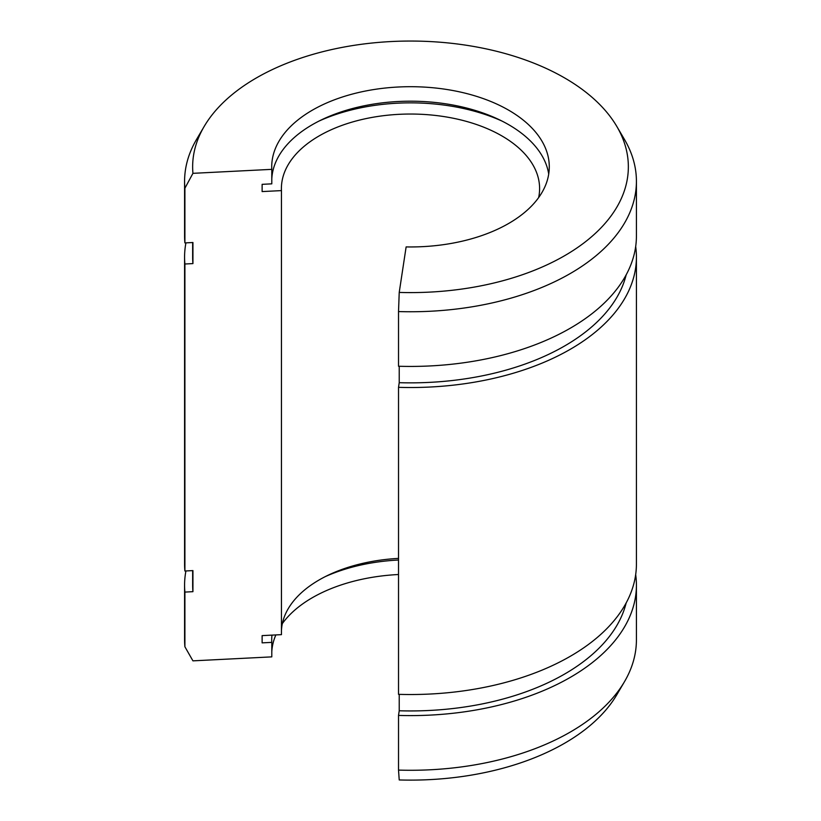 <?xml version="1.0" encoding="UTF-8"?>
<svg xmlns="http://www.w3.org/2000/svg" width="821" height="821" viewBox="0 0 821 821"><rect width="100%" height="100%" fill="white"/><g stroke="black" fill="none" stroke-linecap="round" stroke-linejoin="round"><path stroke-width="1.23" d="M192.935 173.334A217.852 125.777 180 0 1 204.203 126.403A217.852 125.777 180 0 1 410.5 41.05A217.852 125.777 180 0 1 616.797 126.403A217.852 125.777 180 0 1 399.222 292.43L406.128 246.916A138.78 80.119 180 0 0 549.28 166.827A138.78 80.119 180 0 0 410.5 86.698A138.78 80.119 180 0 0 271.72 166.827A138.78 80.119 180 0 0 271.792 169.352L192.935 173.334L184.899 188.235L184.899 242.913L192.935 242.513L192.935 263.592L184.899 264.003L184.899 571.005A225.919 130.436 180 0 1 184.581 564.089L184.581 257.086A225.919 130.436 180 0 1 185.926 242.862M635.68 246.546A225.919 130.436 180 0 1 636.419 257.086L636.419 564.089A225.919 130.436 180 0 1 398.524 694.34L398.524 387.338L399.222 382.689L399.222 366.269M184.899 264.003A225.919 130.436 180 0 1 184.581 257.086M636.419 257.086A225.919 130.436 180 0 1 398.524 387.338M184.899 242.913A225.919 130.436 180 0 1 184.581 235.996L184.581 181.318A225.919 130.436 180 0 1 196.568 139.396L204.203 126.403M616.797 126.403L624.432 139.396A225.919 130.436 180 0 1 636.419 181.318L636.419 235.996A225.919 130.436 180 0 1 398.524 366.248L398.524 311.57L399.222 292.43M184.899 188.235A225.919 130.436 180 0 1 184.581 181.318M636.419 181.318A225.919 130.436 180 0 1 398.524 311.57M271.792 651.812A138.78 80.119 180 0 1 275.856 634.92M282.352 623.591A138.78 80.119 180 0 1 398.524 574.515M271.792 169.352L271.792 183.842L262.125 184.335L262.125 191.58L281.449 190.605L281.449 634.643L262.125 635.618L262.125 642.864L271.792 642.371L271.792 656.872L192.935 660.854L184.899 646.763A225.919 130.436 180 0 1 184.581 639.846L184.581 585.168A225.919 130.436 180 0 1 185.926 570.954M624.432 681.769L616.797 694.771A217.852 125.777 180 0 1 399.222 779.95L398.524 770.098A225.919 130.436 180 0 0 624.432 681.769A225.919 130.436 180 0 0 636.419 639.846L636.419 585.168A225.919 130.436 180 0 1 398.524 715.419L398.524 770.098M184.899 571.005L192.935 570.595L192.935 591.674L184.899 592.085L184.899 646.763M184.899 592.085A225.919 130.436 180 0 1 184.581 585.168M635.68 574.628A225.919 130.436 180 0 1 636.419 585.168M271.792 178.793A138.78 80.119 180 0 1 406.405 101.229A138.78 80.119 180 0 1 548.715 174.073M262.125 185.556A148.468 85.712 180 0 1 262.217 184.335M319.195 120.985A148.468 85.712 180 0 1 501.805 120.985M281.449 190.605A129.102 74.537 180 0 1 281.398 188.563A129.102 74.537 180 0 1 410.5 114.037A129.102 74.537 180 0 1 539.602 188.563A129.102 74.537 180 0 1 538.648 197.584M281.449 630.559A129.102 74.537 180 0 1 398.524 558.393M262.125 636.829A148.468 85.712 180 0 1 262.217 635.608M271.792 642.371A138.78 80.119 180 0 1 271.72 639.846A138.78 80.119 180 0 1 271.956 635.115M325.362 576.578A138.78 80.119 180 0 1 398.524 560.025M192.935 263.592A217.852 125.777 180 0 1 192.648 257.086L192.648 242.523M626.166 274.85A217.852 125.777 180 0 1 399.222 382.689M399.222 694.361L399.222 710.77A217.852 125.777 180 0 0 626.166 602.932M192.935 591.674A217.852 125.777 180 0 1 192.648 585.168L192.648 570.605M398.524 715.419L399.222 710.77"/></g></svg>
